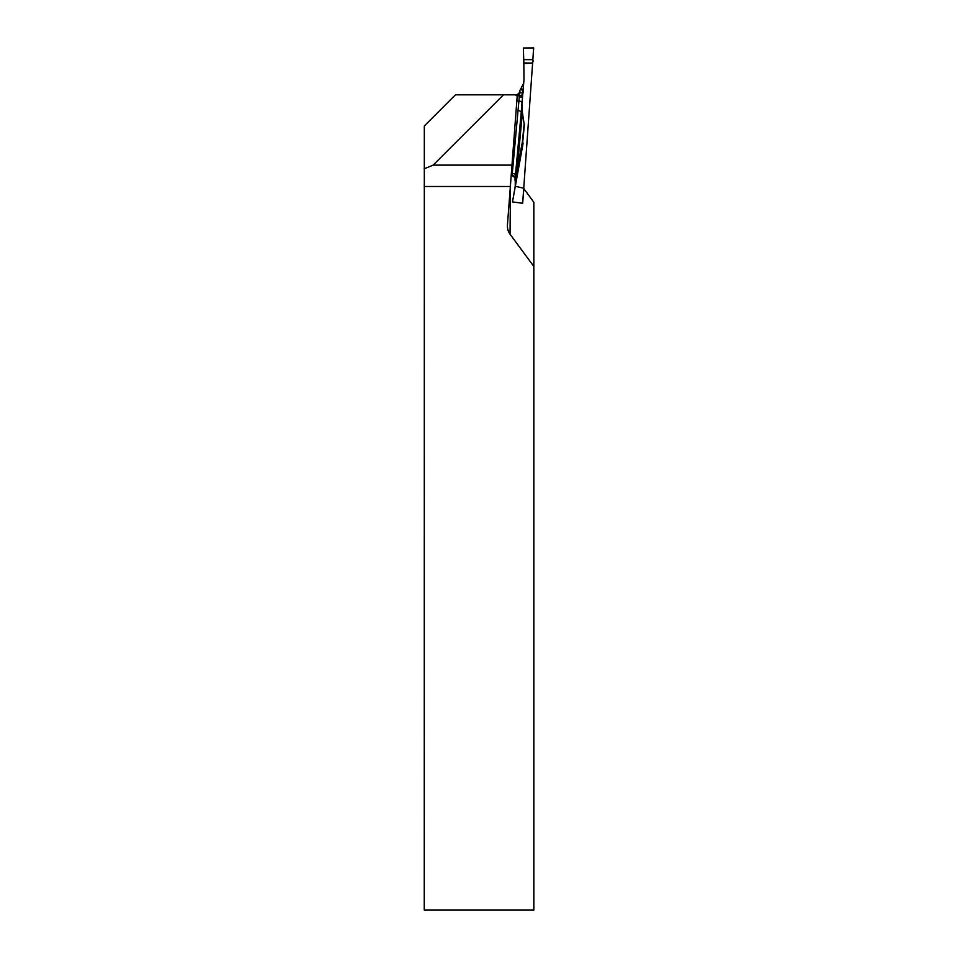 <?xml version="1.0" encoding="UTF-8"?>
<svg xmlns="http://www.w3.org/2000/svg" width="958" height="958" viewBox="0 0 958 958"><rect width="100%" height="100%" fill="white"/><g stroke="black" fill="none" stroke-linecap="round" stroke-linejoin="round"><path stroke-width="1.44" d="M533.834 266.444L533.834 910.1L424.262 910.1L424.322 125.941L455.445 94.818L517.296 94.818L507.453 224.926A12.741 11.029 -89.5 0 0 507.417 225.813A12.741 11.029 -89.5 0 0 510.039 234.195L533.834 266.444L533.834 202.222L523.894 188.738M503.501 94.818L433.124 165.123L424.166 168.824M512.374 165.123L433.124 165.123M510.135 186.487L424.262 186.487M532.684 63.06L523.834 63.06C527.499 62.402 534.289 65.204 532.876 59.647L533.606 47.9L523.367 47.984L523.834 63.06L523.367 47.972L533.69 47.972L522.661 203.252L523.858 188.307L515.236 186.235L512.494 201.91L522.589 203.276M516.111 95.632L519.667 92.423L522.817 93.321L521.212 112.469A311.314 10.861 94 0 1 521.978 104.817L522.457 112.948A306.033 10.682 -86 0 0 517.224 168.919L522.433 141.652A3.449 2.359 -168.8 0 1 522.661 142.622L515.248 181.397L515.236 186.235M517.907 110.517A3.449 1.724 5.2 0 1 521.212 112.469L515.117 178.727A3.449 3.437 29.1 0 0 512.147 175.086L519.38 95.848L516.494 95.656M515.248 181.397L515.009 179.9A311.314 10.861 94 0 1 515.117 178.727L515.033 177.745L511.344 174.979M515.2 181.074L517.224 168.919A3.449 2.06 -169.5 0 1 517.464 169.758M532.684 63.204L523.834 63.503L523.966 79.909L522.625 95.525A311.314 10.861 94 0 1 522.577 95.644A3.449 1.94 2.6 0 1 519.14 97.345M523.08 92.591L522.984 93.225M521.978 104.817L522.625 95.525M524.409 123.929L524.385 124.624A298.74 10.43 -86 0 0 522.685 142.407A3.449 1.94 5.4 0 0 522.433 141.652A300.058 10.466 94 0 1 524.134 123.917L522.457 112.948M519.068 165.135L522.661 142.622A3.449 2.982 -179.5 0 0 522.685 142.407L524.385 124.624M523.104 142.993L519.212 164.357M522.829 144.766L523.068 143.305M522.9 144.383L512.494 201.91M523.858 188.307L522.661 203.252M515.823 175.063A3.449 1.724 6.1 0 0 512.59 173.41L511.524 173.254M517.236 95.596A3.449 3.449 -86 0 0 520.05 92.447A311.314 10.861 94 0 1 519.823 90.615L523.727 83.274M519.823 90.615L519.476 93.273M522.817 93.321A3.449 3.449 -84.6 0 1 519.38 95.848L517.224 95.764M522.074 102.949A3.449 1.724 5.2 0 0 518.769 100.985L516.865 100.925M515.033 177.877L515.009 179.9M519.667 92.423A3.449 3.449 -86 0 1 517.248 95.477M510.039 234.195L510.53 182.786M521.403 86.663A306.033 10.682 -86 0 0 523.152 91.549M523.763 59.647L532.876 59.647"/></g></svg>

